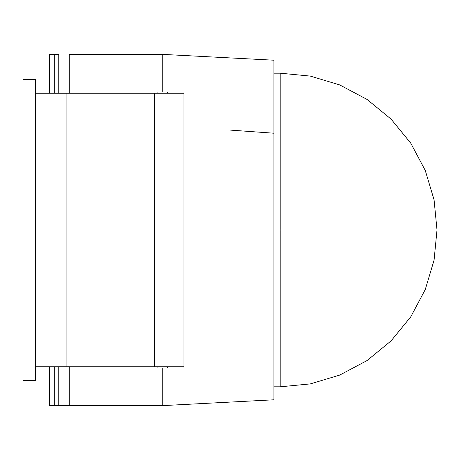 <?xml version="1.0" encoding="UTF-8"?>
<svg xmlns="http://www.w3.org/2000/svg" width="460" height="460" viewBox="0 0 460 460"><rect width="100%" height="100%" fill="white"/><g stroke="black" fill="none" stroke-linecap="round" stroke-linejoin="round"><path stroke-width="0.69" d="M58.754 405.639L58.754 366.747L58.754 405.639L69.253 405.639L69.253 366.747L69.253 405.639L54.688 405.639L54.688 366.747L54.688 405.639L58.754 405.639M58.754 93.254L58.754 54.361L49.335 54.361L49.335 93.254L49.335 54.361L54.688 54.361L54.688 93.254L54.688 54.361L58.754 54.361L58.754 93.254M49.335 405.639L49.335 366.747L49.335 405.639L54.688 405.639L49.335 405.639M179.814 91.994C179.814 83.45 179.814 83.45 179.814 91.994M167.279 366.747L167.279 368.006L167.279 366.747M167.279 91.994L167.279 93.254L167.279 91.994M183.948 368.006L183.948 91.994L183.948 368.006L162.248 368.006L162.248 405.639L273.907 399.792L273.907 60.208L229.994 57.908L229.994 130.082L273.907 133.216L229.994 130.082L229.994 57.908L162.248 54.361L162.248 91.994L183.948 91.994L157.929 91.994L157.929 93.254L157.929 91.994L162.248 91.994L162.248 54.361L273.907 60.208L273.907 399.792L162.248 405.639L69.253 405.639L162.248 405.639L162.248 368.006L183.948 368.006M69.253 54.361L162.248 54.361L69.253 54.361L69.253 93.254L69.253 54.361M157.929 368.006L162.248 368.006L157.929 368.006L157.929 366.747L157.929 368.006M35.546 366.747L66.913 366.747L66.913 93.254L35.546 93.254L66.913 93.254L66.913 366.747L154.732 366.747L154.732 93.254L66.913 93.254L183.948 93.254L154.732 93.254L154.732 366.747L35.546 366.747M183.948 366.747L154.732 366.747L183.948 366.747M273.907 230L280.18 230L280.18 73.18L280.18 386.82L280.18 230L273.907 230M280.18 230L280.18 386.82L280.18 73.18L280.18 230L437 230L280.18 230M35.546 380.546L23 380.546L35.546 380.546L35.546 79.453L23 79.453L35.546 79.453L35.546 380.546M23 79.453L23 380.546L23 79.453M273.907 386.82L280.18 386.82L310.327 383.899L339.721 375.078L367.046 360.565L391.069 340.889L410.745 316.865L425.258 289.547L434.073 260.153L437 230L434.073 199.847L425.258 170.453L410.745 143.135L391.069 119.111L367.046 99.435L339.721 84.922L310.327 76.101L280.18 73.18L273.907 73.18"/></g></svg>

